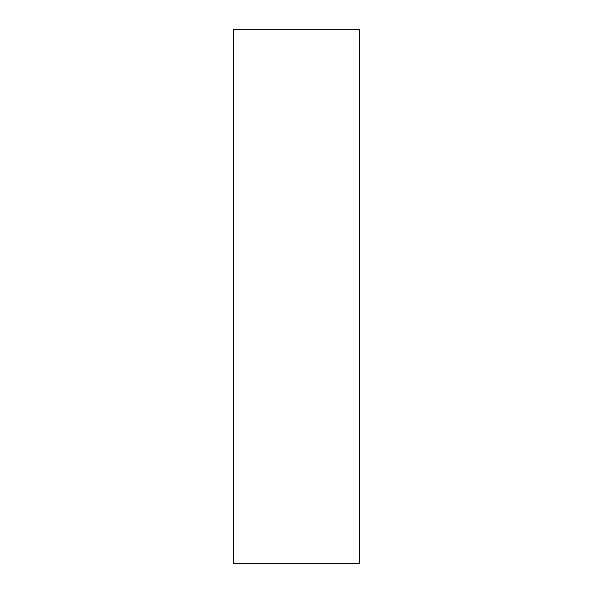 <?xml version="1.0" encoding="UTF-8"?>
<svg xmlns="http://www.w3.org/2000/svg" width="593" height="593" viewBox="0 0 593 593"><rect width="100%" height="100%" fill="white"/><g stroke="black" fill="none" stroke-linecap="round" stroke-linejoin="round"><path stroke-width="0.89" d="M233.464 563.35L359.536 563.35L359.536 29.65L233.464 29.65L233.464 563.35L233.464 29.65L359.536 29.65L359.536 563.35L233.464 563.35"/></g></svg>
